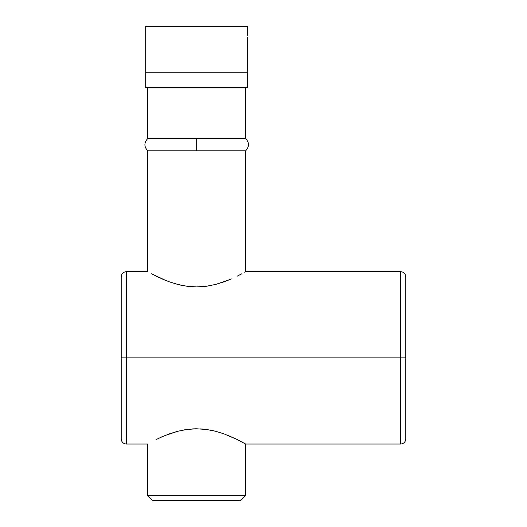 <?xml version="1.0" encoding="UTF-8"?>
<svg xmlns="http://www.w3.org/2000/svg" width="527" height="527" viewBox="0 0 527 527"><rect width="100%" height="100%" fill="white"/><g stroke="black" fill="none" stroke-linecap="round" stroke-linejoin="round"><path stroke-width="0.79" d="M245.648 138.548L245.648 87.548L245.648 138.548L196.69 138.548L196.69 150.788L196.69 138.548L245.648 138.548L147.731 138.548L196.69 138.548L147.731 138.548L147.731 87.548L147.731 138.548L245.648 138.548C249.416 142.633 249.416 146.71 245.648 150.788L196.69 150.788L245.648 150.788L245.648 271.662L245.648 150.788L147.731 150.788L147.731 271.662L126.309 271.662L126.309 357.853L405.79 357.853L405.79 438.938C405.474 442.028 403.774 443.727 400.691 444.037L400.691 271.662C403.774 271.972 405.474 273.678 405.79 276.761L405.79 438.938L405.79 357.853L400.691 357.853L400.691 444.037L400.691 357.853L126.309 357.853L126.309 444.037L126.309 357.853L121.21 357.853L121.21 438.938C121.526 442.028 123.226 443.727 126.309 444.037L147.731 444.037L147.731 495.551L245.648 495.551L245.648 444.037L237.262 439.564L227.585 435.223M156.124 439.564L162.132 436.751L156.117 439.571M162.132 436.758L169.378 433.859L177.744 431.27L186.993 429.446L196.723 428.787L206.472 429.459L215.708 431.29L224.001 433.859L215.708 431.29L206.472 429.459L196.723 428.787L186.993 429.446L177.744 431.27L164.753 435.638M224.001 433.859L237.262 439.564L245.648 444.037L245.648 495.551L240.549 500.65L152.83 500.65L147.731 495.551L152.83 500.65L240.549 500.65L245.648 495.551L147.731 495.551L147.731 444.037M126.309 271.662C123.226 271.972 121.526 273.678 121.21 276.761L121.21 357.853L126.309 357.853L126.309 444.037M186.683 429.485L181.71 430.348M195.754 428.787L191.973 428.938M204.186 429.176L200.603 428.892M196.703 428.787L193.06 428.879M215.444 431.224L211.123 430.236M241.807 273.783L237.295 276.115L241.807 273.783M224.015 281.833L215.675 284.422L206.419 286.253L196.676 286.919L186.927 286.247L177.685 284.415L169.391 281.846L177.685 284.415L186.927 286.247L196.676 286.919L206.419 286.253L215.675 284.422L228.665 280.041M151.598 273.796L165.801 280.483M145.689 65.183L145.689 87.548L247.69 87.548L247.69 72.252L145.689 72.252L145.689 87.548L247.69 87.548L247.69 60.203L247.69 72.252L145.689 72.252L145.689 36.989M145.689 40.875L145.689 48.425M145.689 70.44L145.689 66.903M247.69 37.048L247.69 72.252M247.69 26.35L145.689 26.35L247.69 26.35L247.69 35.368M145.689 26.35L145.689 37.061L145.689 26.35M147.731 271.662L147.731 150.788L245.648 150.788M165.597 280.404L164.747 280.054M200.846 286.793L196.696 286.919M206.821 286.194L211.044 285.476M197.717 286.905L199.693 286.853M188.442 286.438L191.947 286.76M177.836 284.455L181.67 285.344M151.578 273.783L162.118 278.941L169.417 281.853M156.559 276.352L158.528 277.301M231.287 278.928L224.041 281.826M400.691 271.662L245.648 271.662L244.673 272.209M227.816 435.309L228.665 435.658M182.428 430.203L186.927 429.452M121.21 357.853L121.21 276.761L121.21 357.853M126.309 357.853L126.309 271.662L126.309 357.853M400.691 357.853L400.691 271.662L400.691 357.853M405.79 357.853L405.79 276.761L405.79 357.853M400.691 444.037L245.648 444.037M147.731 138.548C143.963 142.633 143.963 146.71 147.731 150.788"/></g></svg>
